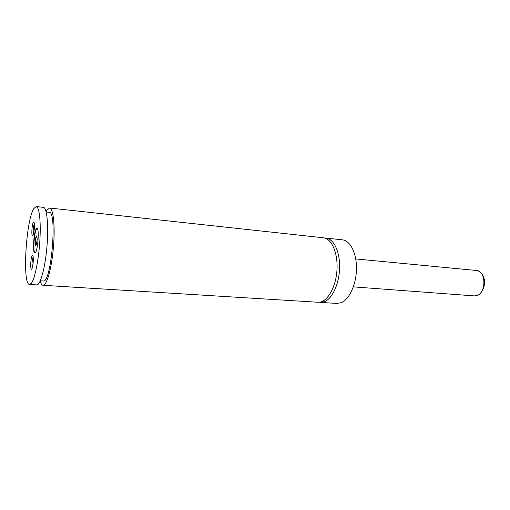 <?xml version="1.0" encoding="UTF-8"?>
<svg xmlns="http://www.w3.org/2000/svg" width="510" height="510" viewBox="0 0 510 510"><rect width="100%" height="100%" fill="white"/><g stroke="black" fill="none" stroke-linecap="round" stroke-linejoin="round"><path stroke-width="0.76" d="M319.215 302.245L324.513 301.697C332.443 298.567 339.335 283.394 339.615 267.54C339.966 251.679 333.693 238.756 325.928 238.055L324.685 238.011M40.182 281.061C40.953 283.77 41.903 285.179 43.031 285.288L317.972 302.258C326.425 302.997 335.44 288.826 336.868 271.397C338.404 253.974 331.921 238.482 323.461 237.787L49.61 208.016L47.035 209.98L46.091 211.701M35.458 252.526C38.04 249.517 39.366 227.785 36.943 228.282L36.236 228.831C33.666 232.235 32.417 253.342 34.814 252.973L35.458 252.526M37.122 228.346L36.599 228.862C34.138 232.12 32.799 252.195 34.999 252.941M31.754 268.993L32.155 268.158C33.201 264.276 33.52 260.342 33.118 256.351L32.213 255.453C30.568 257.48 30.084 271.511 31.754 268.993M33.188 256.791C32.066 260.38 31.773 264.027 32.296 267.737M32.889 235.582L33.22 234.874C34.285 231.036 34.629 227.128 34.259 223.15C34.049 222.016 33.736 221.748 33.335 222.354C31.696 224.687 31.225 238.399 32.889 235.582M34.329 223.641C33.226 227.154 32.908 230.743 33.38 234.402M320.446 302.411L336.931 303.431L341.094 302.73C349.216 299.657 356.222 284.682 356.464 269.025C356.77 253.355 350.306 240.567 342.344 239.834L325.928 238.055M43.031 285.288C46.716 285.81 51.676 268.337 53.448 247.261C55.265 226.191 53.333 208.131 49.61 208.016M40.303 280.787L43.324 280.984C51.249 283.783 57.451 210.891 49.17 212.313L46.161 211.994M31.269 283.394C34.718 279.238 38.62 260.393 39.825 241.115C41.061 221.812 39.334 206.709 36.197 206.563L33.807 208.558C25.914 220.384 22.159 285.173 29.561 284.459L31.269 283.394M29.561 284.459L36.771 284.905C40.328 285.415 45.167 267.865 46.945 246.706C48.775 225.554 46.965 207.436 43.376 207.34L36.197 206.563M35.866 237.156L35.247 242.078L35.592 245.597L36.561 244.194L37.192 239.222L36.835 235.709L35.866 237.156L36.994 237.258M36.809 242.218L35.247 242.078M474.281 295.902L476.671 295.609C486.444 293.212 486.196 270.657 476.442 270.478C480.452 271.18 483.046 274.112 484.239 279.27C485.577 282.502 483.537 293.441 476.869 295.602L474.281 295.902L353.353 286.862M476.442 270.478L355.738 258.94"/></g></svg>
